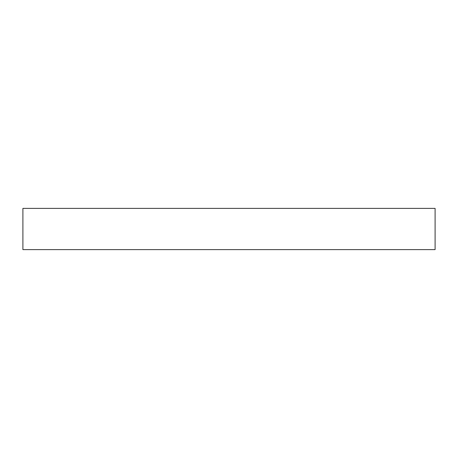 <?xml version="1.0" encoding="UTF-8"?>
<svg xmlns="http://www.w3.org/2000/svg" width="458" height="458" viewBox="0 0 458 458"><rect width="100%" height="100%" fill="white"/><g stroke="black" fill="none" stroke-linecap="round" stroke-linejoin="round"><path stroke-width="0.69" d="M229 249.61L435.1 249.61L435.1 208.39L22.9 208.39L22.9 249.61L229 249.61"/></g></svg>
